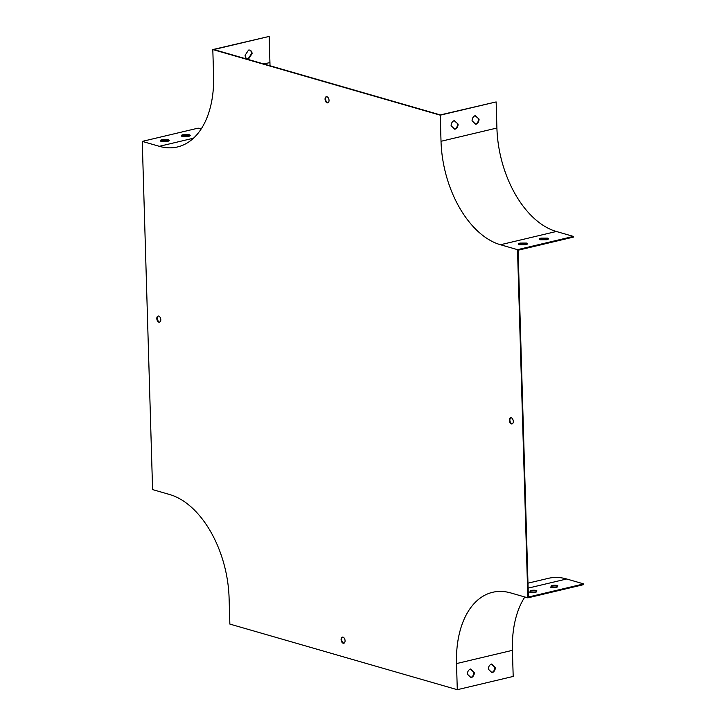 <?xml version="1.0" encoding="UTF-8"?>
<svg xmlns="http://www.w3.org/2000/svg" width="726" height="726" viewBox="0 0 726 726"><rect width="100%" height="100%" fill="white"/><g stroke="black" fill="none" stroke-linecap="round" stroke-linejoin="round"><path stroke-width="1.09" d="M269.99 65.757A90.841 54.886 -103.3 0 0 269.936 62.545L269.165 36.427L213.825 49.55L440.346 114.908L496.139 101.921L440.237 115.171L441.018 141.289A90.115 54.45 -103.3 0 0 500.459 244.744L517.511 249.662L527.847 597.861L510.786 592.942A90.115 54.45 76.7 0 0 492.582 592.307A90.115 54.45 76.7 0 0 456.518 663.582L457.289 689.7L229.861 624.079L229.089 597.97A90.115 54.45 -103.3 0 0 169.648 494.515L152.587 489.587L142.26 141.388L159.312 146.316A90.115 54.45 76.7 0 0 177.525 146.951A90.115 54.45 76.7 0 0 213.589 75.667L212.809 49.559L440.237 115.171M527.847 597.861L583.74 584.611L583.722 583.913L528.383 597.035L518.092 250.225L573.431 237.103L573.413 236.413L517.511 249.662M344.079 643.145A3.158 1.906 76.7 0 1 343.734 643.091A3.158 1.906 76.7 0 1 341.728 640.214A3.158 1.906 76.7 0 1 342.645 637.074M328.043 102.738A3.158 1.906 76.7 0 1 325.747 100.079A3.158 1.906 76.7 0 1 326.6 96.676M512.32 423.803A3.158 1.906 76.7 0 1 510.024 421.134A3.158 1.906 76.7 0 1 510.877 417.731M159.802 322.09A3.158 1.906 76.7 0 1 159.457 322.035A3.158 1.906 76.7 0 1 157.451 319.159A3.158 1.906 76.7 0 1 158.368 316.019M343.171 643.227A3.158 1.906 76.7 0 1 341.129 640.105A3.158 1.906 76.7 0 1 342.354 637.11A3.158 1.906 76.7 0 1 344.932 639.733A3.158 1.906 76.7 0 1 343.806 643.245A3.158 1.906 76.7 0 1 343.171 643.227M326.954 96.73A3.158 1.906 76.7 0 1 328.987 99.843A3.158 1.906 76.7 0 1 327.771 102.847A3.158 1.906 76.7 0 1 325.184 100.215A3.158 1.906 76.7 0 1 326.319 96.703A3.158 1.906 76.7 0 1 326.954 96.73M511.231 417.786A3.158 1.906 76.7 0 1 513.264 420.899A3.158 1.906 76.7 0 1 512.048 423.902A3.158 1.906 76.7 0 1 509.461 421.271A3.158 1.906 76.7 0 1 510.596 417.759A3.158 1.906 76.7 0 1 511.231 417.786M158.894 322.172A3.158 1.906 76.7 0 1 156.852 319.05A3.158 1.906 76.7 0 1 158.077 316.055A3.158 1.906 76.7 0 1 160.664 318.678A3.158 1.906 76.7 0 1 159.529 322.19A3.158 1.906 76.7 0 1 158.894 322.172M249.608 50.076A4.51 3.394 -73.9 0 1 251.632 53.497L248.192 58.697A4.51 3.394 -73.9 0 1 247.112 58.715M269.165 36.427L212.809 49.559M479.06 119.118L475.367 115.615A4.51 3.394 106.1 0 0 472.072 120.779L475.766 124.282A4.51 3.394 106.1 0 0 479.06 119.118L475.122 115.688M458.097 124.092L454.403 120.58A4.51 3.394 106.1 0 0 451.109 125.743L454.803 129.255A4.51 3.394 106.1 0 0 458.097 124.092L454.167 120.652M496.139 101.921L496.911 128.03A90.115 54.45 -103.3 0 0 556.352 231.485L573.413 236.413M546.832 239.725A4.51 1.162 -1.7 0 0 548.42 238.781A4.51 1.162 -1.7 0 0 547.413 238.092L541.006 238.119A4.51 1.162 -1.7 0 0 539.418 239.054A4.51 1.162 -1.7 0 0 540.425 239.752L546.832 239.725M525.869 244.689A4.51 1.162 -1.7 0 0 527.466 243.755A4.51 1.162 -1.7 0 0 526.45 243.065L520.043 243.083A4.51 1.162 -1.7 0 0 518.455 244.027A4.51 1.162 -1.7 0 0 519.462 244.716L525.869 244.689M551.034 587.325L551.479 586.281A4.51 1.162 178.3 0 1 557.459 586.218M530.071 592.298L530.524 591.254A4.51 1.162 178.3 0 1 536.496 591.182M524.825 596.99A90.115 54.45 -103.3 0 0 512.411 650.333L513.191 676.441L457.289 689.7M492.037 672.693A4.51 3.394 106.1 0 0 495.332 667.53L491.638 664.027A4.51 3.394 106.1 0 0 488.344 669.19L492.037 672.693M471.074 677.667A4.51 3.394 106.1 0 0 474.368 672.503L470.684 668.991A4.51 3.394 106.1 0 0 467.381 674.155L471.074 677.667M201.175 129.01L198.153 128.139L142.26 141.388M189.214 134.737L182.807 134.764A4.51 1.162 -1.7 0 0 181.219 135.698A4.51 1.162 -1.7 0 0 182.226 136.397L188.633 136.37A4.51 1.162 -1.7 0 0 190.221 135.435A4.51 1.162 -1.7 0 0 189.214 134.737L189.232 135.435L182.825 135.463A4.51 1.162 -1.7 0 0 181.436 136.043M168.25 139.71L161.844 139.737A4.51 1.162 -1.7 0 0 160.255 140.672A4.51 1.162 -1.7 0 0 161.263 141.37L167.67 141.343A4.51 1.162 -1.7 0 0 169.267 140.408A4.51 1.162 -1.7 0 0 168.25 139.71L168.269 140.408L161.871 140.436A4.51 1.162 -1.7 0 0 160.473 141.016M548.23 239.144A4.51 1.162 -1.7 0 0 547.431 238.79L541.024 238.809A4.51 1.162 -1.7 0 0 539.636 239.399M527.267 244.108A4.51 1.162 -1.7 0 0 526.477 243.755L520.07 243.782A4.51 1.162 -1.7 0 0 518.673 244.363M475.548 124.073A4.51 3.394 106.1 0 0 478.597 118.991M454.585 129.046A4.51 3.394 106.1 0 0 457.643 123.955M526.477 243.755L526.45 243.065M520.07 243.782L520.043 243.083M547.431 238.79L547.413 238.092M541.024 238.809L541.006 238.119M491.82 672.485A4.51 3.394 106.1 0 0 494.878 667.403L491.402 664.099M470.865 677.458A4.51 3.394 106.1 0 0 473.915 672.367L470.439 669.063M583.722 583.913L566.67 578.985A90.841 54.886 -103.3 0 0 548.312 578.35L527.974 583.169M557.731 585.592L557.005 587.261A4.51 1.162 178.3 0 1 550.744 587.252L551.461 585.583A4.51 1.162 178.3 0 1 557.731 585.592M536.768 590.565L536.042 592.225A4.51 1.162 178.3 0 1 529.78 592.216L530.497 590.556A4.51 1.162 178.3 0 1 536.768 590.565M252.085 53.633L248.646 58.824A4.51 3.394 -73.9 0 1 247.339 58.788A4.51 3.394 -73.9 0 1 245.098 55.285L248.528 50.094A4.51 3.394 -73.9 0 1 249.835 50.13A4.51 3.394 -73.9 0 1 252.085 53.633L251.632 53.497M190.021 135.789A4.51 1.162 -1.7 0 0 189.232 135.435M169.067 140.762A4.51 1.162 -1.7 0 0 168.269 140.408M473.915 672.367L474.368 672.503M494.878 667.403L495.332 667.53M248.646 58.824L248.192 58.697M530.497 590.556L530.524 591.254M551.461 585.583L551.479 586.281M161.871 140.436L161.844 139.737M182.825 135.463L182.807 134.764M193.506 138.203L159.312 146.316M496.911 128.03L441.018 141.289M556.352 231.485L500.459 244.744M512.411 650.333L456.518 663.582M566.67 578.985L528.12 588.133M269.936 62.545L263.856 63.988"/></g></svg>
